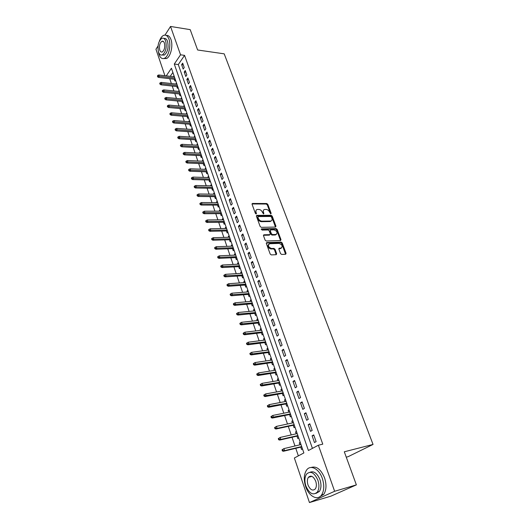 <?xml version="1.0" encoding="UTF-8"?>
<svg xmlns="http://www.w3.org/2000/svg" width="529" height="529" viewBox="0 0 529 529"><rect width="100%" height="100%" fill="white"/><g stroke="black" fill="none" stroke-linecap="round" stroke-linejoin="round"><path stroke-width="0.79" d="M270.822 213.895L271.146 213.299L267.806 204.353L266.715 203.506L252.445 203.447L252.075 204.28L255.381 213.372L256.228 213.961L256.069 212.182C255.633 210.687 256.043 209.782 257.292 209.464L258.807 209.444C260.4 209.603 261.577 210.509 262.338 212.162L263.541 213.934L263.872 213.332L263.442 212.162C263.006 210.668 263.402 209.768 264.639 209.458L266.12 209.438C267.694 209.596 268.864 210.502 269.625 212.142L270.822 213.895M270.63 213.861L267.277 204.875L266.193 204.035L252.016 203.969M255.99 213.947L255.54 212.711L256.069 212.182M263.363 213.901L262.913 212.684L263.442 212.162M310.781 476.669L310.926 476.107M280.535 253.589L281.659 254.442L285.653 254.264L286.083 253.345L282.208 242.95L281.097 242.097L266.775 242.566L266.338 243.485L270.187 254.046L271.317 254.912L276.237 254.687L276.68 253.761L275.027 249.252L273.903 248.392L271.483 248.485C268.203 247.076 267.588 245.489 269.631 243.737L279.14 243.406C282.374 244.815 282.989 246.388 280.978 248.114L279.305 248.187L278.876 249.099L280.535 253.589M165.002 35.093L170.523 26.45L190.202 29.644L197.628 49.99L224.203 53.839L373.044 444.439L344.3 451.792L356.374 484.881L334.632 491.282L309.458 502.55L294.369 457.995L303.877 452.936L171.429 68.254L166.265 75.872M170.523 26.45L180.541 54.811L174.286 64.035L308.414 450.516L318.372 445.22L334.632 491.282M318.372 445.22L322.769 444.155L184.568 55.373L180.541 54.811M275.497 227.073L275.959 226.2L272.197 216.116L271.106 215.277L256.816 215.369L256.42 216.235L260.149 226.472L261.266 227.331L275.497 227.073M277.163 229.427L280.985 239.67L280.568 240.563L266.252 241.012L265.128 240.153L263.502 235.683L263.925 234.79L269.869 234.631L270.286 233.745L269.208 230.823L268.097 229.963L262.034 230.089L261.538 228.865L276.059 228.581L277.163 229.427L276.621 229.936L280.436 240.166L280.985 239.67M299.95 444.81L299.288 442.885L300.333 442.641M300.743 447.117L301.563 449.498L302.515 448.989M296.174 433.82L295.532 431.962L296.577 431.73M296.974 436.141L297.781 438.501L298.726 437.972M292.438 422.955L291.823 421.157L292.861 420.939M293.238 425.283L294.045 427.624L294.977 427.082M288.748 412.21L288.146 410.478L289.184 410.266M289.548 414.544L290.348 416.872L291.267 416.316M285.091 401.577L284.516 399.911L285.548 399.712M285.898 403.931L286.692 406.232L287.597 405.664M281.481 391.07L280.925 389.456L281.957 389.271M282.288 393.424L283.075 395.712L283.974 395.13M277.904 380.675L277.368 379.114L278.399 378.943M278.717 383.036L279.497 385.304L280.383 384.715M274.372 370.386L273.857 368.892L274.882 368.726M275.186 372.76L275.959 375.015L276.839 374.406M270.874 360.216L270.379 358.774L271.403 358.622M271.694 362.596L272.461 364.831L273.328 364.21M267.416 350.152L266.94 348.763L267.958 348.624M268.236 352.539L268.997 354.754L269.856 354.126M263.991 340.193L263.535 338.858L264.553 338.732M264.817 342.594L265.571 344.789L266.418 344.148M260.605 330.341L260.162 329.058L261.181 328.939M261.432 332.748L262.179 334.93L263.019 334.275M257.253 320.594L256.829 319.364L257.848 319.258M258.086 323.007L258.826 325.17L259.66 324.508M253.94 310.953L253.536 309.769L254.548 309.67M254.773 313.366L255.507 315.515L256.327 314.841M250.66 301.404L250.27 300.274L251.282 300.188M251.493 303.831L252.221 305.96L253.034 305.279M247.413 291.962L247.036 290.877L248.048 290.798M248.246 294.389L248.974 296.505L249.774 295.81M244.2 282.612L243.843 281.58L244.854 281.507M245.033 285.045L245.76 287.148L246.554 286.44M241.019 273.361L240.682 272.375L241.687 272.309M241.859 275.801L242.573 277.884L243.36 277.17M237.871 264.202L237.547 263.263L238.553 263.211M238.711 266.649L239.419 268.719L240.199 267.998M234.757 255.143L234.446 254.244L235.451 254.198M235.597 257.59L236.304 259.64L237.071 258.912M231.669 246.17L231.378 245.311L232.376 245.277M232.515 248.623L233.216 250.66L233.977 249.919M228.621 237.29L228.336 236.476L229.335 236.45M229.46 239.743L230.161 241.766L230.909 241.019M225.599 228.495L225.334 227.721L226.326 227.708M226.445 230.955L227.133 232.965L227.88 232.205M222.603 219.786L222.352 219.059L223.35 219.052M223.45 222.253L224.137 224.25L224.871 223.483M219.641 211.17L219.403 210.482L220.395 210.482M220.487 213.637L221.168 215.62L221.902 214.847M216.705 202.64L216.487 201.985L217.472 201.992M217.558 205.107L218.232 207.077L218.953 206.297M213.802 194.189L213.597 193.581L214.582 193.594M214.655 196.662L215.323 198.613L216.037 197.826M210.926 185.818L210.734 185.249L211.719 185.269M211.779 188.298L212.446 190.235L213.154 189.442M208.082 177.532L207.897 177.003L208.876 177.03M208.935 180.012L209.596 181.943L210.291 181.136M205.259 169.326L205.087 168.83L206.072 168.87M206.112 171.813L206.766 173.724L207.461 172.91M202.468 161.2L202.309 160.743L203.288 160.783M203.321 163.686L203.969 165.584L204.657 164.77M199.697 153.152L199.552 152.729L200.531 152.782M200.557 155.645L201.205 157.53L201.88 156.703M196.96 145.184L196.828 144.794L197.8 144.847M197.813 147.67L198.461 149.542L199.129 148.715M194.242 137.282L194.123 136.932L195.095 136.991M195.102 139.775L195.743 141.64L196.404 140.8M191.558 129.466L191.445 129.142L192.417 129.215M192.411 131.959L193.045 133.804L193.707 132.964M188.893 121.716L189.759 121.505M189.752 124.209L190.38 126.047L191.035 125.201M186.254 114.039L187.134 113.867M187.114 116.539L187.742 118.364L188.384 117.504M183.642 106.435L184.528 106.303M184.502 108.934L185.124 110.746L185.758 109.887M181.05 98.903L181.943 98.804M181.91 101.403L182.531 103.201L183.16 102.335M178.485 91.438L179.391 91.378M179.344 93.944L179.959 95.729L180.587 94.856M175.945 84.045L176.851 84.018M176.805 86.544L177.413 88.323L178.035 87.444M184.231 67.553L182.677 63.136L181.626 64.657L183.173 69.068L184.231 67.553M186.849 74.966L185.276 70.509L184.218 72.023L185.778 76.474L186.849 74.966M189.488 82.451L187.901 77.955L186.83 79.456L188.41 83.952L189.488 82.451M192.153 90.009L190.546 85.467L189.468 86.968L191.062 91.504L192.153 90.009M194.837 97.64L193.224 93.051L192.133 94.539L193.74 99.121L194.837 97.64M197.555 105.344L195.922 100.715L194.817 102.19L196.444 106.812L197.555 105.344M200.293 113.12L198.646 108.445L197.535 109.913L199.175 114.581L200.293 113.12M203.063 120.969L201.397 116.248L200.273 117.709L201.933 122.417L203.063 120.969M205.86 128.891L204.181 124.13L203.043 125.578L204.716 130.332L205.86 128.891M208.677 136.899L206.984 132.085L205.834 133.52L207.52 138.327L208.677 136.899M211.527 144.979L209.815 140.119L208.657 141.547L210.363 146.401L211.527 144.979M214.404 153.139L212.678 148.232L211.501 149.647L213.227 154.547L214.404 153.139M217.313 161.378L215.561 156.425L214.377 157.827L216.116 162.78L217.313 161.378M220.243 169.703L218.484 164.698L217.28 166.093L219.039 171.085L220.243 169.703M223.212 178.108L221.426 173.056L220.216 174.438L221.988 179.483L223.212 178.108M226.2 186.598L224.402 181.493L223.178 182.862L224.97 187.96L226.2 186.598M229.222 195.175L227.404 190.023L226.174 191.372L227.979 196.523L229.222 195.175M232.277 203.837L230.446 198.633L229.196 199.969L231.021 205.173L232.277 203.837M235.365 212.585L233.507 207.328L232.244 208.657L234.096 213.908L235.365 212.585M238.48 221.426L236.608 216.116L235.332 217.426L237.197 222.735L238.48 221.426M241.627 230.36L239.736 224.99L238.447 226.286L240.331 231.649L241.627 230.36M244.808 239.379L242.897 233.957L241.594 235.24L243.499 240.655L244.808 239.379M248.022 248.498L246.091 243.016L244.775 244.286L246.693 249.761L248.022 248.498M251.268 257.709L249.318 252.168L247.982 253.424L249.926 258.959L251.268 257.709M254.555 267.019L252.578 261.419L251.229 262.662L253.193 268.249L254.555 267.019M257.868 276.422L255.871 270.769L254.509 271.992L256.499 277.639L257.868 276.422M261.22 285.931L259.203 280.211L257.828 281.421L259.832 287.128L261.22 285.931M264.606 295.539L262.569 289.76L261.174 290.95L263.204 296.716L264.606 295.539M268.031 305.246L265.968 299.407L264.56 300.584L266.609 306.41L268.031 305.246M271.489 315.059L269.406 309.161L267.985 310.318L270.054 316.203L271.489 315.059M274.987 324.978L272.885 319.013L271.443 320.151L273.533 326.109L274.987 324.978M278.519 335.009L276.396 328.978L274.941 330.096L277.057 336.12L278.519 335.009M282.096 345.146L279.947 339.049L278.472 340.154L280.608 346.237L282.096 345.146M285.706 355.395L283.537 349.233L282.043 350.317L284.205 356.467L285.706 355.395M289.363 365.764L287.168 359.528L285.66 360.593L287.842 366.809L289.363 365.764M293.059 376.238L290.838 369.936L289.31 370.981L291.519 377.27L293.059 376.238M296.795 386.838L294.547 380.463L293 381.482L295.235 387.843L296.795 386.838M300.571 397.55L298.296 391.11L296.736 392.108L298.997 398.535L300.571 397.55M304.393 408.388L302.092 401.868L300.512 402.847L302.8 409.347L304.393 408.388M308.255 419.345L305.927 412.759L304.327 413.711L306.641 420.284L308.255 419.345M312.163 430.434L309.809 423.762L308.195 424.694L310.53 431.347L312.163 430.434M184.568 55.373L178.286 64.551L312.421 448.387M312.097 435.81L314.464 442.535L316.117 441.642L313.737 434.904L312.097 435.81L313.909 435.387M169.736 78.695L171.389 83.536M172.242 86.048L173.915 90.955M174.775 93.468L176.474 98.447M177.327 100.96L179.053 106.012M179.906 108.524L181.652 113.649M182.512 116.155L184.284 121.353M185.137 123.859L186.935 129.129M187.788 131.635L189.613 136.985M190.466 139.484L192.318 144.913M193.171 147.412L195.049 152.914M195.895 155.414L197.8 161.001M198.653 163.494L200.584 169.161M201.437 171.654L203.394 177.4M204.247 179.893L206.231 185.719M207.084 188.212L209.1 194.123M209.947 196.609L211.99 202.607M212.837 205.093L214.913 211.183M215.759 213.663L217.869 219.839M218.708 222.312L220.851 228.581M221.691 231.054L223.86 237.415M224.699 239.882L226.901 246.335M227.741 248.802L229.976 255.348M230.816 257.808L233.084 264.454M233.917 266.914L236.218 273.658M237.052 276.105L239.386 282.949M240.219 285.396L242.593 292.345M243.419 294.785L245.826 301.834M246.659 304.268L249.099 311.429M249.926 313.856L252.406 321.116M253.226 323.543L255.745 330.916M256.565 333.33L259.117 340.815M259.944 343.222L262.529 350.826M263.349 353.227L265.981 360.937M266.801 363.33L269.466 371.166M270.279 373.553L272.997 381.502M273.804 383.882L276.561 391.956M277.368 394.323L280.158 402.523M280.965 404.883L283.802 413.209M284.609 415.563L287.492 424.013M288.292 426.354L291.214 434.937M292.008 437.271L294.984 445.987M295.777 448.314L298.356 455.872M172.877 72.46L170.226 76.341M174.001 75.726L173.426 76.718M174.286 79.218L174.894 80.983L175.502 80.104M175.899 83.913L176.514 83.033M178.432 91.279L179.053 90.399M180.984 98.711L181.612 97.839M183.563 106.21L184.198 105.35M186.168 113.781L186.81 112.928M188.793 121.425L189.442 120.572M191.445 129.142L192.1 128.296M194.123 136.932L194.784 136.092M196.828 144.794L197.489 143.954M199.552 152.729L200.227 151.902M202.309 160.743L202.991 159.923M205.087 168.83L205.774 168.017M207.897 177.003L208.591 176.19M210.734 185.249L211.435 184.449M213.597 193.581L214.305 192.787M216.487 201.985L217.201 201.205M219.403 210.482L220.13 209.702M222.352 219.059L223.086 218.292M225.334 227.721L226.068 226.961M228.336 236.476L229.09 235.722M231.378 245.311L232.132 244.57M234.446 254.244L235.213 253.503M237.547 263.263L238.321 262.536M240.682 272.375L241.462 271.655M243.843 281.58L244.629 280.866M247.036 290.877L247.837 290.176M250.27 300.274L251.077 299.586M253.536 309.769L254.35 309.088M256.829 319.364L257.656 318.696M260.162 329.058L260.995 328.403M263.535 338.858L264.374 338.21M266.94 348.763L267.786 348.128M270.379 358.774L271.238 358.146M273.857 368.892L274.73 368.277M277.368 379.114L278.254 378.513M280.925 389.456L281.818 388.868M284.516 399.911L285.422 399.329M288.146 410.478L289.065 409.909M291.823 421.157L292.749 420.608M295.532 431.962L296.471 431.426M299.288 442.885L300.234 442.363M346.264 457.162L348.115 456.679L373.044 444.439M164.922 75.713L155.956 49.237L158.019 46.01M356.374 484.881L330.923 496.149L309.458 502.55M178.286 64.551L174.286 64.035M173.386 76.612L174.345 76.725M181.626 64.657L183.285 64.869M184.218 72.023L185.877 72.228M186.83 79.456L188.496 79.654M189.468 86.968L191.141 87.146M192.133 94.539L193.806 94.717M194.817 102.19L196.504 102.355M197.535 109.913L199.221 110.065M200.273 117.709L201.966 117.848M203.043 125.578L204.736 125.704M205.834 133.52L207.533 133.639M208.657 141.547L210.357 141.653M211.501 149.647L213.207 149.74M214.377 157.827L216.09 157.913M217.28 166.093L218.993 166.159M220.216 174.438L221.935 174.491M223.178 182.862L224.898 182.902M226.174 191.372L227.893 191.405M229.196 199.969L230.922 199.988M232.244 208.657L233.977 208.657M235.332 217.426L237.065 217.412M238.447 226.286L240.186 226.26M241.594 235.24L243.333 235.2M244.775 244.286L246.521 244.226M247.982 253.424L249.734 253.351M251.229 262.662L252.981 262.569M254.509 271.992L256.267 271.886M257.828 281.421L259.587 281.296M261.174 290.95L262.939 290.811M264.56 300.584L266.332 300.426M267.985 310.318L269.757 310.139M271.443 320.151L273.215 319.959M274.941 330.096L276.713 329.884M278.472 340.154L280.251 339.922M282.043 350.317L283.828 350.066M285.66 360.593L287.445 360.322M289.31 370.981L291.102 370.69M293 381.482L294.798 381.171M296.736 392.108L298.535 391.777M300.512 402.847L302.31 402.496M304.327 413.711L306.132 413.334M308.195 424.694L310.001 424.298M263.495 210.192L262.913 212.684M256.122 210.218L255.54 212.711M275.483 227.073L271.661 216.632L270.57 215.792L256.36 215.892L256.909 215.363M271.456 217.062L270.689 216.473L258.225 216.566L257.887 217.174L258.344 218.424C259.111 220.104 260.301 221.016 261.908 221.162L270.683 221.043C271.959 220.745 272.369 219.826 271.919 218.298L271.456 217.062M257.848 216.877L257.358 217.697L257.887 217.174M271.317 220.838L270.147 221.558L261.372 221.684C259.765 221.532 258.582 220.619 257.815 218.946L257.358 217.697M280.496 240.569L280.436 240.166M263.984 234.783L263.442 235.293L269.268 235.147L269.803 234.645M261.214 229.374L275.523 229.09L276.059 228.581M275.794 234.486L275.94 234.473C277.87 232.767 277.249 231.219 274.068 229.844L270.722 229.917L270.312 230.796L271.39 233.712L272.508 234.565L275.794 234.486L275.245 234.988L276.442 234.334M270.266 230.346L269.777 231.305L270.312 230.796M275.245 234.988L271.959 235.074L270.848 234.221L269.777 231.305M276.621 229.936L275.523 229.09M281.507 247.975L280.423 248.617L278.816 248.676L279.338 248.18M268.527 244.398C267.218 246.448 268.018 247.975 270.934 248.987L271.483 248.485M276.191 254.694L274.478 249.754L273.354 248.894L270.934 248.987M285.587 254.27L281.653 243.446L280.549 242.599L266.279 243.076L266.821 242.566M157.649 75.396L157.497 76.738L157.649 75.396L158.773 74.986L159.216 76.315L158.495 77.393L175.238 79.33M157.893 76.136L174.828 78.14M158.773 74.986L174.378 76.831M158.495 77.393L157.497 76.738M158.303 51.333L159.004 54.467C160.313 57.978 162.158 59.235 164.539 58.25C168.678 56.504 171.297 45.302 168.936 39.133C167.627 35.741 165.822 34.497 163.527 35.41C161.867 36.256 160.505 38.108 159.447 40.971M163.726 58.547L166.536 58.514C170.682 56.775 173.307 45.593 170.946 39.437C169.835 36.481 168.282 35.152 166.298 35.456M163.964 38.498C165.484 38.121 166.668 39.06 167.521 41.322C168.804 47.504 167.739 52.087 164.34 55.076L162.132 54.976M165.67 41.044C164.731 38.584 163.428 37.691 161.768 38.359C158.35 41.328 157.272 45.911 158.535 52.106C159.474 54.626 160.796 55.532 162.502 54.824C165.894 51.829 166.946 47.24 165.67 41.044M159.784 50.162C160.393 51.782 161.239 52.364 162.337 51.915C164.526 49.984 165.207 47.028 164.387 43.034C163.778 41.447 162.939 40.865 161.867 41.302C159.665 43.219 158.971 46.175 159.784 50.162M322.346 478.5C319.119 468.727 310.477 464.31 306.589 470.063C303.891 474.235 303.573 479.704 305.63 486.468C308.698 496.202 317.565 501.128 321.599 494.932C324.198 490.681 324.449 485.205 322.346 478.5M319.311 497.035L323.821 494.278C326.419 490.033 326.671 484.571 324.568 477.885C320.905 469.256 316.421 465.791 311.098 467.484M310.034 472.232C313.922 470.764 317.228 473.237 319.952 479.644C321.46 484.478 321.275 488.419 319.39 491.467L315.906 493.445M317.896 480.213C314.371 472.562 310.583 470.526 306.549 474.11C304.618 477.125 304.393 481.073 305.881 485.946C309.372 493.709 313.194 495.752 317.34 492.063C319.218 489.008 319.41 485.06 317.896 480.213M307.984 484.941C310.239 489.933 312.699 491.249 315.357 488.882C316.573 486.918 316.699 484.372 315.727 481.251C313.459 476.305 311.012 474.989 308.4 477.317C307.164 479.261 307.025 481.807 307.984 484.941M160.128 82.822L159.725 83.417L159.976 84.164L160.38 83.569L160.128 82.822L161.252 82.405L161.702 83.747L160.981 84.819L177.764 86.65M160.38 83.569L177.354 85.473M161.252 82.405L176.898 84.151M160.981 84.819L159.976 84.164M162.634 90.314L162.224 90.909L162.476 91.662L162.886 91.067L162.634 90.314L163.765 89.89L164.215 91.246L163.481 92.31L180.303 94.043M162.886 91.067L179.906 92.879M163.765 89.89L179.443 91.537M163.481 92.31L162.476 91.662M165.16 97.878L164.75 98.467L165.002 99.227L165.412 98.639L165.16 97.878L166.291 97.442L166.747 98.811L166.007 99.869L182.875 101.495M165.412 98.639L182.479 100.345M166.291 97.442L182.009 98.996M166.007 99.869L165.002 99.227M167.713 105.516L167.296 106.098L167.554 106.865L167.964 106.283L167.713 105.516L168.844 105.073L169.306 106.455L168.559 107.499L185.461 109.02M167.964 106.283L185.071 107.89M168.844 105.073L184.601 106.527M168.559 107.499L167.554 106.865M170.285 113.219L169.869 113.801L170.126 114.575L170.543 113.993L170.285 113.219L171.422 112.77L171.892 114.165L171.138 115.21L188.079 116.618M170.543 113.993L187.689 115.494M171.422 112.77L187.22 114.125M171.138 115.21L170.126 114.575M172.884 121.002L172.461 121.577L172.725 122.358L173.148 121.782L172.884 121.002L174.028 120.546L174.497 121.948L173.737 122.986L190.718 124.289M173.148 121.782L190.334 123.178M174.028 120.546L189.858 121.789M173.737 122.986L172.725 122.358M175.509 128.858L175.086 129.433L175.344 130.22L175.773 129.645L175.509 128.858L176.66 128.388L177.136 129.81L176.362 130.842L193.383 132.025M175.773 129.645L193.006 130.934M176.66 128.388L192.523 129.532M176.362 130.842L175.344 130.22M178.161 136.793L177.731 137.355L177.995 138.155L178.425 137.586L178.161 136.793L179.311 136.317L179.787 137.745L179.014 138.77L196.074 139.841M178.425 137.586L195.704 138.763M179.311 136.317L195.214 137.348M179.014 138.77L177.995 138.155M180.839 144.801L180.402 145.363L180.667 146.163L181.103 145.601L180.839 144.801L181.989 144.311L182.472 145.759L181.685 146.771L198.792 147.73M181.103 145.601L198.421 146.665M181.989 144.311L197.932 145.237M181.685 146.771L180.667 146.163M183.537 152.881L183.1 153.443L183.371 154.256L183.808 153.694L183.537 152.881L184.694 152.392L185.183 153.853L184.39 154.858L201.529 155.691M183.808 153.694L201.172 154.647M184.694 152.392L200.676 153.205M184.39 154.858L183.371 154.256M186.268 161.047L185.818 161.603L186.096 162.423L186.539 161.867L186.268 161.047L187.425 160.545L187.921 162.019L187.114 163.018L204.3 163.726M186.539 161.867L203.943 162.701M187.425 160.545L203.447 161.246M187.114 163.018L186.096 162.423M189.018 169.293L188.569 169.842L188.846 170.675L189.296 170.12L189.018 169.293L190.182 168.784L190.685 170.272L189.871 171.257L207.097 171.846M189.296 170.12L206.746 170.834M190.182 168.784L206.237 169.366M189.871 171.257L188.846 170.675M191.802 177.618L191.346 178.167L191.63 179L192.08 178.458L191.802 177.618L192.973 177.096L193.475 178.604L192.655 179.582L209.914 180.039M192.08 178.458L209.57 179.047M192.973 177.096L209.061 177.565M192.655 179.582L191.63 179M194.612 186.029L194.15 186.572L194.434 187.411L194.897 186.876L194.612 186.029L195.783 185.5L196.292 187.021L195.466 187.987L212.764 188.317M194.897 186.876L212.427 187.339M195.783 185.5L211.911 185.838M195.466 187.987L194.434 187.411M197.449 194.52L196.986 195.056L197.271 195.909L197.734 195.38L197.449 194.52L198.626 193.984L199.135 195.518L198.302 196.477L215.64 196.676M197.734 195.38L215.31 195.717M198.626 193.984L214.794 194.203M198.302 196.477L197.271 195.909M200.319 203.103L199.85 203.632L200.134 204.492L200.603 203.963L200.319 203.103L201.496 202.547L202.012 204.101L201.165 205.054L218.55 205.113M200.603 203.963L218.226 204.174M201.496 202.547L217.697 202.64M201.165 205.054L200.134 204.492M203.209 211.765L202.739 212.288L203.03 213.161L203.5 212.638L203.209 211.765L204.392 211.203L204.915 212.77L204.062 213.716L221.479 213.637M203.5 212.638L221.162 212.711M204.392 211.203L220.633 211.17M204.062 213.716L203.03 213.161M206.138 220.52L205.655 221.036L205.946 221.916L206.429 221.4L206.138 220.52L207.322 219.945L207.851 221.532L206.984 222.464L224.448 222.24M206.429 221.4L224.137 221.34M207.322 219.945L223.595 219.78M206.984 222.464L205.946 221.916M209.087 229.361L208.605 229.87L208.902 230.763L209.385 230.247L209.087 229.361L210.278 228.779L210.813 230.379L209.94 231.299L227.437 230.935M209.385 230.247L227.133 230.049M210.278 228.779L226.591 228.475M209.94 231.299L208.902 230.763M212.076 238.288L211.587 238.797L211.884 239.697L212.374 239.187L212.076 238.288L213.266 237.7L213.809 239.313L212.923 240.226L230.459 239.716M212.374 239.187L230.168 238.85M213.266 237.7L229.619 237.263M212.923 240.226L211.884 239.697M215.091 247.314L214.595 247.817L214.893 248.723L215.389 248.22L215.091 247.314L216.282 246.712L216.83 248.346L215.938 249.245L233.514 248.584M215.389 248.22L233.223 247.744M216.282 246.712L232.674 246.137M215.938 249.245L214.893 248.723M218.133 256.433L217.637 256.929L217.941 257.841L218.444 257.345L218.133 256.433L219.33 255.818L219.885 257.464L218.98 258.357L236.602 257.544M218.444 257.345L236.318 256.724M219.33 255.818L235.755 255.097M218.98 258.357L217.941 257.841M221.215 265.644L220.705 266.133L221.016 267.059L221.519 266.57L221.215 265.644L222.411 265.016L222.974 266.682L222.061 267.562L239.716 266.596M221.519 266.57L239.439 265.789M222.411 265.016L238.877 264.15M222.061 267.562L221.016 267.059M224.322 274.948L223.813 275.43L224.124 276.369L224.633 275.887L224.322 274.948L225.526 274.313L226.088 275.993L225.169 276.865L242.864 275.735M224.633 275.887L242.599 274.954M225.526 274.313L242.024 273.301M225.169 276.865L224.124 276.369M227.463 284.351L226.948 284.833L227.265 285.779L227.781 285.303L227.463 284.351L228.673 283.703L229.242 285.409L228.31 286.262L246.045 284.972M227.781 285.303L245.787 284.218M228.673 283.703L245.211 282.546M228.31 286.262L227.265 285.779M230.637 293.859L230.115 294.329L230.432 295.281L230.961 294.812L230.637 293.859L231.854 293.198L232.429 294.918L231.484 295.764L249.258 294.309M230.961 294.812L249.007 293.575M231.854 293.198L248.425 291.882M231.484 295.764L230.432 295.281M233.851 303.461L233.322 303.924L233.639 304.889L234.175 304.426L233.851 303.461L235.068 302.793L235.65 304.525L234.691 305.359L252.505 303.739M234.175 304.426L252.26 303.024M235.068 302.793L251.672 301.318M234.691 305.359L233.639 304.889M237.091 313.168L236.556 313.624L236.886 314.603L237.422 314.147L237.091 313.168L238.314 312.487L238.903 314.239L237.931 315.059L255.785 313.267M237.422 314.147L255.547 312.579M238.314 312.487L254.958 310.854M237.931 315.059L236.886 314.603M240.371 322.981L239.829 323.431L240.159 324.416L240.702 323.966L240.371 322.981L241.594 322.287L242.189 324.059L241.211 324.866L259.104 322.895M240.702 323.966L258.873 322.234M241.594 322.287L258.271 320.488M241.211 324.866L240.159 324.416M243.684 332.9L243.135 333.343L243.472 334.335L244.021 333.898L243.684 332.9L244.914 332.192L245.509 333.984L244.524 334.778L262.45 332.622M244.021 333.898L262.232 331.987M244.914 332.192L261.624 330.222M244.524 334.778L243.472 334.335M247.036 342.924L246.481 343.361L246.818 344.366L247.374 343.929L247.036 342.924L248.266 342.203L248.868 344.015L247.87 344.796L265.836 342.455M247.374 343.929L265.624 341.846M248.266 342.203L265.016 340.061M247.87 344.796L246.818 344.366M250.422 353.055L249.86 353.484L250.197 354.503L250.759 354.08L250.422 353.055L251.652 352.321L252.267 354.152L251.255 354.919L269.261 352.4M250.759 354.08L269.056 351.811M251.652 352.321L268.441 350.013M251.255 354.919L250.197 354.503M253.841 363.304L253.279 363.721L253.622 364.752L254.184 364.336L253.841 363.304L255.077 362.55L255.699 364.408L254.68 365.155L272.719 362.444M254.184 364.336L272.528 361.882M255.077 362.55L271.899 360.064M254.68 365.155L253.622 364.752M257.306 373.659L256.73 374.069L257.081 375.114L257.649 374.704L257.306 373.659L258.542 372.899L259.17 374.77L258.139 375.504L276.217 372.595M257.649 374.704L276.032 372.066M258.542 372.899L275.397 370.227M258.139 375.504L257.081 375.114M260.804 384.133L260.222 384.537L260.572 385.588L261.154 385.185L260.804 384.133L262.047 383.353L262.682 385.251L261.637 385.972L279.748 382.864M261.154 385.185L279.577 382.361M262.047 383.353L278.935 380.496M261.637 385.972L260.572 385.588M264.341 394.72L263.753 395.117L264.11 396.181L264.698 395.785L264.341 394.72L265.591 393.926L266.232 395.844L265.168 396.552L283.319 393.239M264.698 395.785L283.16 392.763M265.591 393.926L282.512 390.885M265.168 396.552L264.11 396.181M267.919 405.426L267.324 405.816L267.681 406.887L268.276 406.503L267.919 405.426L269.168 404.625L269.816 406.563L268.745 407.251L286.936 403.726M268.276 406.503L286.778 403.283M269.168 404.625L286.123 401.385M268.745 407.251L267.681 406.887M270.934 416.634L271.298 417.718L271.899 417.348L271.536 416.257L270.934 416.634L272.792 415.437L273.447 417.394L272.362 418.069L290.586 414.333M271.899 417.348L290.441 413.923M271.536 416.257L272.792 415.437L289.78 411.998M272.362 418.069L271.298 417.718M274.584 427.571L274.954 428.675L275.563 428.311L275.192 427.207L274.584 427.571L276.455 426.374L277.117 428.351L276.019 429.006L294.276 425.058M275.563 428.311L277.117 428.351L294.144 424.675M275.192 427.207L276.455 426.374L293.476 422.731M276.019 429.006L274.954 428.675M278.28 438.64L278.651 439.751L279.266 439.394L278.895 438.283L278.28 438.64L280.158 437.43L280.826 439.434L279.715 440.075L298.012 435.903M279.266 439.394L280.826 439.434L297.893 435.552M278.895 438.283L280.158 437.43L297.212 433.582M279.715 440.075L278.651 439.751M282.017 449.829L282.393 450.959L283.015 450.609L282.638 449.485L282.017 449.829L283.901 448.618L284.582 450.642L283.458 451.263L301.788 446.866M283.015 450.609L284.582 450.642L301.675 446.549M282.638 449.485L283.901 448.618L300.994 444.558M283.458 451.263L282.393 450.959M270.617 213.815L271.146 213.299M255.97 213.888L256.499 213.366M263.343 213.855L263.872 213.332M252.042 203.969L252.558 203.434M266.193 204.035L266.715 203.506M267.277 204.875L267.806 204.353M270.57 215.792L271.106 215.277M271.661 216.632L272.197 216.116M275.417 226.71L275.959 226.2M257.815 218.946L258.344 218.424M261.372 221.684L261.908 221.162M269.902 221.578L270.438 221.062M269.268 235.147L269.81 234.638M261.207 229.229L261.584 228.865M270.848 234.221L271.39 233.712M271.959 235.074L272.508 234.565M280.344 248.617L280.892 248.121M273.354 248.894L273.903 248.392M274.478 249.754L275.027 249.252M276.131 254.257L276.68 253.761M280.549 242.599L281.097 242.097M281.653 243.446L282.208 242.95M285.528 253.834L286.083 253.345M252.022 203.883L252.445 203.447M256.367 215.819L256.816 215.369M270.147 221.558L270.683 221.043M263.449 235.24L263.925 234.79M269.327 235.141L269.869 234.631M261.207 229.183L261.538 228.865M275.391 234.982L275.94 234.473M278.823 248.617L279.305 248.187M280.423 248.617L280.978 248.114M266.285 243.023L266.775 242.566M163.474 41.54L161.867 41.302M164.34 55.076L162.502 54.824M164.539 58.25L166.536 58.514M311.885 476.364L308.4 477.317M319.39 491.467L317.34 492.063M321.599 494.932L323.821 494.278"/></g></svg>
